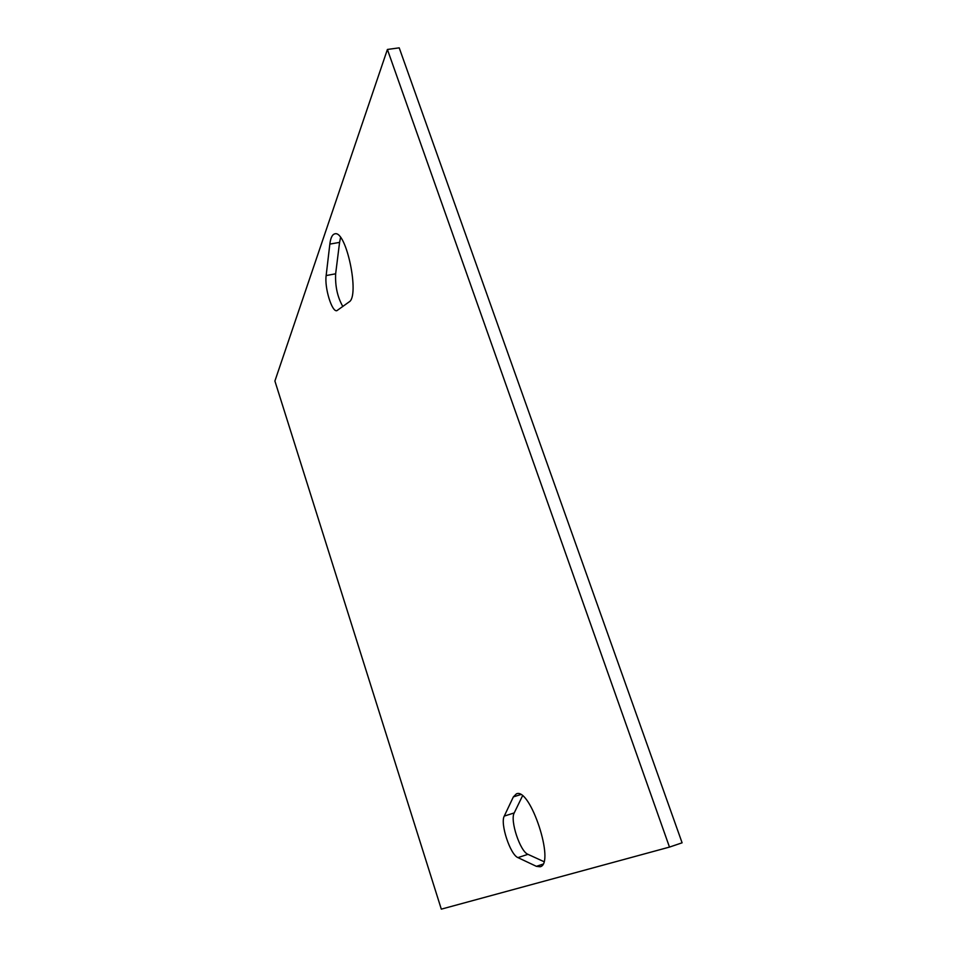 <?xml version="1.0" encoding="UTF-8"?>
<svg xmlns="http://www.w3.org/2000/svg" width="957" height="957" viewBox="0 0 957 957"><rect width="100%" height="100%" fill="white"/><g stroke="black" fill="none" stroke-linecap="round" stroke-linejoin="round"><path stroke-width="1.44" d="M329.842 244.107C330.62 237.874 332.27 234.465 334.818 233.855C346.278 229.776 360.095 296.383 349.042 301.969L336.888 310.666C331.935 312.425 324.387 287.662 326.146 275.568L329.842 244.107L339.579 242.372L335.644 273.798C335.094 286.31 337.498 297.22 342.845 306.503M340.548 237.503L339.579 242.372M522.498 795.877L514.22 812.924C509.83 820.316 520.106 851.503 527.941 854.326L543.887 861.635M504.267 816.094L513.347 796.906L516.373 793.867C530.166 786.917 555.467 863.824 540.155 866.767L536.387 866.336L517.952 857.616C510.237 854.745 499.985 823.475 504.267 816.094L514.22 812.924M274.898 381.03L387.406 49.465L669.481 847.089L441.309 909.15L274.898 381.03M669.481 847.089L682.102 842.806L399.213 47.85L387.406 49.465M326.146 275.568L335.644 273.798M513.347 796.906L520.632 794.609M517.952 857.616L527.941 854.326M536.387 866.336L542.918 864.159"/></g></svg>
